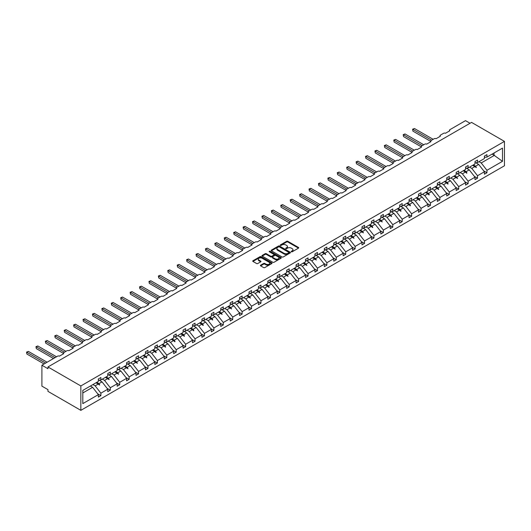 <?xml version="1.0" encoding="UTF-8"?>
<svg xmlns="http://www.w3.org/2000/svg" width="531" height="531" viewBox="0 0 531 531"><rect width="100%" height="100%" fill="white"/><g stroke="black" fill="none" stroke-linecap="round" stroke-linejoin="round"><path stroke-width="0.8" d="M291.366 251.78A0.584 0.339 0 0 0 292.196 251.78L298.488 248.143A0.836 0.485 0 0 0 298.734 247.804A0.836 0.485 0 0 0 298.488 247.459L287.829 241.306A0.836 0.485 0 0 0 286.64 241.306L280.348 244.937A0.584 0.339 0 0 0 281.178 245.415L281.988 244.944A2.682 1.547 0 0 1 285.784 244.944L286.674 245.461A2.682 1.547 0 0 1 287.457 246.557A2.682 1.547 0 0 1 286.674 247.652L285.857 248.116A0.584 0.339 0 0 0 286.687 248.601L287.503 248.13A2.682 1.547 0 0 1 291.293 248.13L292.183 248.641A2.682 1.547 0 0 1 292.966 249.736A2.682 1.547 0 0 1 292.183 250.831L291.366 251.302A0.584 0.339 0 0 0 291.366 251.78L291.366 251.302M260.628 265.181A0.836 0.485 0 0 0 260.389 265.52A0.836 0.485 0 0 0 260.628 265.865L263.622 267.591A0.836 0.485 0 0 0 264.81 267.591L271.799 263.555A0.836 0.485 0 0 0 272.045 263.21A0.836 0.485 0 0 0 271.799 262.872L261.133 256.712A0.836 0.485 0 0 0 259.951 256.712L252.962 260.748A0.836 0.485 0 0 0 252.716 261.093A0.836 0.485 0 0 0 252.962 261.431L256.573 263.522A0.836 0.485 0 0 0 257.761 263.522L260.748 261.796A0.836 0.485 0 0 0 260.993 261.451A0.836 0.485 0 0 0 260.748 261.113L258.955 260.077A2.243 1.294 0 0 1 258.298 259.161A2.243 1.294 0 0 1 259.686 257.966A2.243 1.294 0 0 1 262.128 258.245L269.151 262.301A2.243 1.294 0 0 1 269.808 263.21A2.243 1.294 0 0 1 268.42 264.411A2.243 1.294 0 0 1 265.978 264.126L264.81 263.456A0.836 0.485 0 0 0 263.622 263.456L260.628 265.181L260.628 265.865M504.45 141.385L80.845 385.951L80.845 410.35L504.45 165.778L504.45 141.385L471.555 122.395L47.949 366.961L47.949 368.706L41.909 365.222L57.607 356.155A1.281 0.737 180 0 1 59.419 356.155L63.76 353.646A1.281 0.737 0 0 1 63.388 353.128A1.281 0.737 0 0 1 63.76 352.604L67.019 350.719A1.281 0.737 180 0 1 68.831 350.719L73.178 348.21A1.281 0.737 0 0 1 72.8 347.692A1.281 0.737 0 0 1 73.178 347.168L76.437 345.283A1.281 0.737 180 0 1 78.249 345.283L82.597 342.774A1.281 0.737 0 0 1 82.219 342.256A1.281 0.737 0 0 1 82.597 341.732L85.856 339.847A1.281 0.737 180 0 1 87.661 339.847L92.009 337.338A1.281 0.737 0 0 1 91.637 336.82A1.281 0.737 0 0 1 92.009 336.296L95.268 334.411A1.281 0.737 180 0 1 97.08 334.411L101.428 331.902A1.281 0.737 0 0 1 101.049 331.384A1.281 0.737 0 0 1 101.428 330.859L104.687 328.974A1.281 0.737 180 0 1 106.499 328.974L110.84 326.465A1.281 0.737 0 0 1 110.468 325.948A1.281 0.737 0 0 1 110.84 325.423L114.099 323.538A1.281 0.737 180 0 1 115.911 323.538L120.258 321.029A1.281 0.737 0 0 1 119.887 320.505A1.281 0.737 0 0 1 120.258 319.987L123.517 318.102A1.281 0.737 180 0 1 125.329 318.102L129.677 315.593A1.281 0.737 0 0 1 129.298 315.069A1.281 0.737 0 0 1 129.677 314.551L132.936 312.666A1.281 0.737 180 0 1 134.748 312.666L139.089 310.157A1.281 0.737 0 0 1 138.717 309.633A1.281 0.737 0 0 1 139.089 309.115L142.348 307.23A1.281 0.737 180 0 1 144.16 307.23L148.507 304.721A1.281 0.737 0 0 1 148.129 304.197A1.281 0.737 0 0 1 148.507 303.679L151.766 301.794A1.281 0.737 180 0 1 153.578 301.794L157.926 299.285A1.281 0.737 0 0 1 157.548 298.761A1.281 0.737 0 0 1 157.926 298.243L161.185 296.358A1.281 0.737 180 0 1 162.99 296.358L167.338 293.849A1.281 0.737 0 0 1 166.966 293.324A1.281 0.737 0 0 1 167.338 292.807L170.597 290.922A1.281 0.737 180 0 1 172.409 290.922L176.757 288.413A1.281 0.737 0 0 1 176.378 287.888A1.281 0.737 0 0 1 176.757 287.371L180.016 285.486A1.281 0.737 180 0 1 181.828 285.486L186.169 282.977A1.281 0.737 0 0 1 185.797 282.452A1.281 0.737 0 0 1 186.169 281.928L189.434 280.049A1.281 0.737 180 0 1 191.24 280.049L195.587 277.54A1.281 0.737 0 0 1 195.216 277.016A1.281 0.737 0 0 1 195.587 276.492L198.846 274.613A1.281 0.737 180 0 1 200.658 274.613L205.006 272.104A1.281 0.737 0 0 1 204.627 271.58A1.281 0.737 0 0 1 205.006 271.056L208.265 269.177A1.281 0.737 180 0 1 210.077 269.177L214.418 266.668A1.281 0.737 0 0 1 214.046 266.144A1.281 0.737 0 0 1 214.418 265.619L217.677 263.741A1.281 0.737 180 0 1 219.489 263.741L223.836 261.232A1.281 0.737 0 0 1 223.458 260.708A1.281 0.737 0 0 1 223.836 260.183L227.095 258.305A1.281 0.737 180 0 1 228.907 258.305L233.255 255.796A1.281 0.737 0 0 1 232.877 255.272A1.281 0.737 0 0 1 233.255 254.747L236.514 252.869A1.281 0.737 180 0 1 238.319 252.869L242.667 250.36A1.281 0.737 0 0 1 242.295 249.835A1.281 0.737 0 0 1 242.667 249.311L245.926 247.433A1.281 0.737 180 0 1 247.738 247.433L252.086 244.924A1.281 0.737 0 0 1 251.707 244.399A1.281 0.737 0 0 1 252.086 243.875L255.345 241.997A1.281 0.737 180 0 1 257.157 241.997L261.504 239.488A1.281 0.737 0 0 1 261.126 238.963A1.281 0.737 0 0 1 261.504 238.439L264.763 236.56A1.281 0.737 180 0 1 266.569 236.56L270.916 234.052A1.281 0.737 0 0 1 270.544 233.527A1.281 0.737 0 0 1 270.916 233.003L274.175 231.124A1.281 0.737 180 0 1 275.987 231.124L280.335 228.615A1.281 0.737 0 0 1 279.956 228.091A1.281 0.737 0 0 1 280.335 227.567L283.594 225.688A1.281 0.737 180 0 1 285.406 225.688L289.747 223.179A1.281 0.737 0 0 1 289.375 222.655A1.281 0.737 0 0 1 289.747 222.131L293.006 220.252A1.281 0.737 180 0 1 294.818 220.252L299.165 217.743A1.281 0.737 0 0 1 298.794 217.219A1.281 0.737 0 0 1 299.165 216.694L302.424 214.809A1.281 0.737 180 0 1 304.236 214.809L308.584 212.3A1.281 0.737 0 0 1 308.206 211.783A1.281 0.737 0 0 1 308.584 211.258L311.843 209.373A1.281 0.737 180 0 1 313.655 209.373L317.996 206.864A1.281 0.737 0 0 1 317.624 206.347A1.281 0.737 0 0 1 317.996 205.822L321.255 203.937A1.281 0.737 180 0 1 323.067 203.937L327.415 201.428A1.281 0.737 0 0 1 327.036 200.91A1.281 0.737 0 0 1 327.415 200.386L330.674 198.501A1.281 0.737 180 0 1 332.486 198.501L336.833 195.992A1.281 0.737 0 0 1 336.455 195.474A1.281 0.737 0 0 1 336.833 194.95L340.092 193.065A1.281 0.737 180 0 1 341.898 193.065L346.245 190.556A1.281 0.737 0 0 1 345.873 190.038A1.281 0.737 0 0 1 346.245 189.514L349.504 187.629A1.281 0.737 180 0 1 351.316 187.629L355.664 185.12A1.281 0.737 0 0 1 355.285 184.602A1.281 0.737 0 0 1 355.664 184.078L358.923 182.193A1.281 0.737 180 0 1 360.735 182.193L365.076 179.684A1.281 0.737 0 0 1 364.704 179.159A1.281 0.737 0 0 1 365.076 178.642L368.341 176.757A1.281 0.737 180 0 1 370.147 176.757L374.494 174.248A1.281 0.737 0 0 1 374.123 173.723A1.281 0.737 0 0 1 374.494 173.206L377.753 171.321A1.281 0.737 180 0 1 379.565 171.321L383.913 168.812A1.281 0.737 0 0 1 383.535 168.287A1.281 0.737 0 0 1 383.913 167.769L387.172 165.884A1.281 0.737 180 0 1 388.984 165.884L393.325 163.375A1.281 0.737 0 0 1 392.953 162.851A1.281 0.737 0 0 1 393.325 162.333L396.584 160.448A1.281 0.737 180 0 1 398.396 160.448L402.744 157.939A1.281 0.737 0 0 1 402.365 157.415A1.281 0.737 0 0 1 402.744 156.897L406.003 155.012A1.281 0.737 180 0 1 407.815 155.012L412.162 152.503A1.281 0.737 0 0 1 411.784 151.979A1.281 0.737 0 0 1 412.162 151.461L415.421 149.576A1.281 0.737 180 0 1 417.227 149.576L421.574 147.067A1.281 0.737 0 0 1 421.202 146.543A1.281 0.737 0 0 1 421.574 146.018L424.833 144.14A1.281 0.737 180 0 1 426.645 144.14L430.993 141.631A1.281 0.737 0 0 1 430.614 141.107A1.281 0.737 0 0 1 430.993 140.582L434.252 138.704A1.281 0.737 180 0 1 436.064 138.704L440.405 136.195A1.281 0.737 0 0 1 440.033 135.671A1.281 0.737 0 0 1 440.405 135.146L443.67 133.268A1.281 0.737 180 0 1 445.476 133.268L449.823 130.759A1.281 0.737 0 0 1 449.452 130.234A1.281 0.737 0 0 1 449.823 129.71L465.521 120.65L470.048 123.265M80.845 385.951L47.949 366.961M282.047 256.951A0.836 0.485 0 0 0 283.235 256.951L290.225 252.915A0.836 0.485 0 0 0 290.47 252.577A0.836 0.485 0 0 0 290.225 252.232L279.558 246.079A0.836 0.485 0 0 0 278.377 246.079L271.387 250.114A0.836 0.485 0 0 0 271.142 250.453A0.836 0.485 0 0 0 271.387 250.798L282.047 256.951M269.575 251.906A0.584 0.339 0 0 1 270.173 251.986L280.999 258.245L274.023 262.274A0.836 0.485 0 0 1 272.834 262.274L262.175 256.115L265.161 254.402L265.161 253.705L262.175 255.431A0.836 0.485 0 0 0 261.929 255.776A0.836 0.485 0 0 0 262.175 256.115L262.175 255.431M265.161 254.402A0.836 0.485 0 0 1 266.35 254.402L266.35 253.705A0.836 0.485 0 0 0 265.161 253.705M266.35 253.705L270.671 256.201A0.836 0.485 0 0 0 271.859 256.201L273.843 255.053A0.836 0.485 0 0 0 274.089 254.714A0.836 0.485 0 0 0 273.843 254.369L269.343 251.774A0.584 0.339 0 0 1 270.173 251.289L281.012 257.555A0.836 0.485 0 0 1 281.257 257.893A0.836 0.485 0 0 1 281.012 258.239L281.012 257.555M82.809 392.973L92.613 387.311L98.348 394.646L82.809 403.62L82.809 390.411L98.348 381.444L98.348 378.981L100.883 377.521L100.883 379.977L98.348 380.296M97.677 393.79L100.883 395.641L100.883 393.186L107.766 389.21L102.032 381.875L99.118 380.196M92.932 384.57L95.149 385.851L100.883 393.186M100.883 379.977L107.766 376.008L107.766 373.545L110.302 372.085L110.302 374.541L107.766 374.859M107.096 388.353L110.302 390.205L110.302 387.749L117.178 383.774L111.444 376.439L108.536 374.76M102.344 379.134L104.567 380.415L110.302 387.749M110.302 374.541L117.178 370.565L117.178 368.109L119.714 366.649L119.714 369.105L117.178 369.423M116.508 382.917L119.714 384.769L119.714 382.313L126.597 378.337L120.862 371.003L117.955 369.324M111.762 373.698L113.979 374.979L119.714 382.313M119.714 369.105L126.597 365.129L126.597 362.673L129.133 361.213L129.133 363.669L126.597 363.987M125.927 377.481L129.133 379.333L129.133 376.877L136.016 372.901L130.281 365.567L127.367 363.888M121.181 368.262L123.398 369.543L129.133 376.877M129.133 363.669L136.016 359.693L136.016 357.237L138.545 355.777L138.545 358.233L136.016 358.544M135.345 372.045L138.545 373.897L138.545 371.441L145.428 367.465L139.693 360.131L136.786 358.452M130.593 362.826L132.816 364.107L138.545 371.441M138.545 358.233L145.428 354.257L145.428 351.801L147.963 350.341L147.963 352.796L145.428 353.108M144.757 366.609L147.963 368.461L147.963 366.005L154.846 362.029L149.111 354.695L146.204 353.015M140.011 357.39L142.228 358.671L147.963 366.005M147.963 352.796L154.846 348.821L154.846 346.365L157.382 344.904L157.382 347.36L154.846 347.672M154.176 361.173L157.382 363.025L157.382 360.569L164.258 356.593L158.53 349.259L155.616 347.579M149.43 351.953L151.647 353.234L157.382 360.569M157.382 347.36L164.258 343.384L164.258 340.929L166.794 339.468L166.794 341.924L164.258 342.236M163.588 355.737L166.794 357.589L166.794 355.133L173.677 351.157L167.942 343.822L165.035 342.143M158.842 346.517L161.059 347.792L166.794 355.133M166.794 341.924L173.677 337.948L173.677 335.492L176.212 334.032L176.212 336.488L173.677 336.8M173.006 350.301L176.212 352.153L176.212 349.697L183.095 345.721L177.361 338.386L174.447 336.707M168.261 341.075L170.478 342.356L176.212 349.697M176.212 336.488L183.095 332.512L183.095 330.056L185.631 328.596L185.631 331.052L183.095 331.364M182.425 344.865L185.631 346.716L185.631 344.261L192.507 340.285L186.773 332.95L183.865 331.271M177.673 335.638L179.896 336.919L185.631 344.261M185.631 331.052L192.507 327.076L192.507 324.62L195.043 323.16L195.043 325.616L192.507 325.928M191.837 339.428L195.043 341.28L195.043 338.824L201.926 334.849L196.191 327.514L193.284 325.835M187.091 330.202L189.308 331.483L195.043 338.824M195.043 325.616L201.926 321.64L201.926 319.184L204.462 317.717L204.462 320.18L201.926 320.492M201.256 333.992L204.462 335.844L204.462 333.382L211.345 329.412L205.61 322.078L202.696 320.399M196.51 324.766L198.727 326.047L204.462 333.382M204.462 320.18L211.345 316.204L211.345 313.748L213.88 312.281L213.88 314.744L211.345 315.056M210.674 328.556L213.88 330.408L213.88 327.946L220.757 323.976L215.022 316.642L212.115 314.963M205.922 319.33L208.145 320.611L213.88 327.946M213.88 314.744L220.757 310.768L220.757 308.312L223.292 306.845L223.292 309.308L220.757 309.619M220.086 323.12L223.292 324.972L223.292 322.509L230.175 318.54L224.44 311.206L221.533 309.527M215.34 313.894L217.557 315.175L223.292 322.509M223.292 309.308L230.175 305.332L230.175 302.876L232.711 301.409L232.711 303.871L230.175 304.183M229.505 317.684L232.711 319.536L232.711 317.073L239.587 313.104L233.859 305.77L230.945 304.09M224.759 308.458L226.976 309.739L232.711 317.073M232.711 303.871L239.587 299.896L239.587 297.44L242.123 295.973L242.123 298.429L239.587 298.747M238.917 312.248L242.123 314.093L242.123 311.637L249.006 307.668L243.271 300.334L240.364 298.654M234.171 303.022L236.388 304.303L242.123 311.637M242.123 298.429L249.006 294.459L249.006 292.004L251.541 290.537L251.541 292.993L249.006 293.311M248.335 306.812L251.541 308.657L251.541 306.201L258.424 302.232L252.69 294.897L249.776 293.218M243.59 297.586L245.807 298.867L251.541 306.201M251.541 292.993L258.424 289.023L258.424 286.567L260.96 285.101L260.96 287.556L258.424 287.875M257.754 301.376L260.96 303.221L260.96 300.765L267.836 296.796L262.102 289.461L259.194 287.775M253.008 292.15L255.225 293.431L260.96 300.765M260.96 287.556L267.836 283.587L267.836 281.131L270.372 279.664L270.372 282.12L267.836 282.439M267.166 295.94L270.372 297.785L270.372 295.329L277.255 291.36L271.52 284.025L268.613 282.339M262.42 286.713L264.637 287.994L270.372 295.329M270.372 282.12L277.255 278.151L277.255 275.695L279.791 274.228L279.791 276.684L277.255 277.003M276.585 290.503L279.791 292.349L279.791 289.893L286.674 285.924L280.939 278.583L278.025 276.903M271.839 281.277L274.056 282.558L279.791 289.893M279.791 276.684L286.674 272.715L286.674 270.259L289.209 268.792L289.209 271.248L286.674 271.567M286.003 285.061L289.209 286.913L289.209 284.457L296.086 280.487L290.351 273.146L287.444 271.467M281.251 275.841L283.474 277.122L289.209 284.457M289.209 271.248L296.086 267.279L296.086 264.823L298.621 263.356L298.621 265.812L296.086 266.131M295.415 279.625L298.621 281.476L298.621 279.021L305.504 275.051L299.769 267.71L296.862 266.031M290.669 270.405L292.886 271.686L298.621 279.021M298.621 265.812L305.504 261.843L305.504 259.387L308.04 257.92L308.04 260.376L305.504 260.694M304.834 274.188L308.04 276.04L308.04 273.584L314.923 269.615L309.188 262.274L306.274 260.595M300.088 264.969L302.305 266.25L308.04 273.584M308.04 260.376L314.923 256.407L314.923 253.951L317.452 252.484L317.452 254.94L314.923 255.258M314.252 268.752L317.452 270.604L317.452 268.148L324.335 264.179L318.6 256.838L315.693 255.159M309.5 259.533L311.724 260.814L317.452 268.148M317.452 254.94L324.335 250.971L324.335 248.508L326.87 247.048L326.87 249.504L324.335 249.822M323.664 263.316L326.87 265.168L326.87 262.712L333.753 258.736L328.019 251.402L325.111 249.723M318.919 254.097L321.136 255.378L326.87 262.712M326.87 249.504L333.753 245.534L333.753 243.072L336.289 241.612L336.289 244.068L333.753 244.386M333.083 257.88L336.289 259.732L336.289 257.276L343.165 253.3L337.431 245.966L334.523 244.287M328.337 248.661L330.554 249.942L336.289 257.276M336.289 244.068L343.165 240.098L343.165 237.636L345.701 236.176L345.701 238.631L343.165 238.95M342.495 252.444L345.701 254.296L345.701 251.84L352.584 247.864L346.849 240.53L343.942 238.85M337.749 243.225L339.966 244.506L345.701 251.84M345.701 238.631L352.584 234.662L352.584 232.2L355.12 230.739L355.12 233.195L352.584 233.514M351.914 247.008L355.12 248.86L355.12 246.404L362.003 242.428L356.268 235.094L353.354 233.414M347.168 237.788L349.385 239.069L355.12 246.404M355.12 233.195L362.003 229.219L362.003 226.764L364.538 225.303L364.538 227.759L362.003 228.078M361.332 241.572L364.538 243.424L364.538 240.968L371.415 236.992L365.68 229.657L362.773 227.978M356.58 232.352L358.803 233.633L364.538 240.968M364.538 227.759L371.415 223.783L371.415 221.327L373.95 219.867L373.95 222.323L371.415 222.642M370.744 236.136L373.95 237.988L373.95 235.532L380.833 231.556L375.098 224.221L372.191 222.542M365.998 226.916L368.215 228.197L373.95 235.532M373.95 222.323L380.833 218.347L380.833 215.891L383.369 214.431L383.369 216.887L380.833 217.199M380.163 230.7L383.369 232.551L383.369 230.096L390.252 226.12L384.517 218.785L381.603 217.106M375.417 221.48L377.634 222.761L383.369 230.096M383.369 216.887L390.252 212.911L390.252 210.455L392.781 208.995L392.781 211.451L390.252 211.763M389.581 225.263L392.781 227.115L392.781 224.659L399.664 220.684L393.929 213.349L391.022 211.67M384.829 216.044L387.053 217.325L392.781 224.659M392.781 211.451L399.664 207.475L399.664 205.019L402.199 203.559L402.199 206.015L399.664 206.327M398.993 219.827L402.199 221.679L402.199 219.223L409.082 215.247L403.348 207.913L400.44 206.234M394.248 210.608L396.465 211.882L402.199 219.223M402.199 206.015L409.082 202.039L409.082 199.583L411.618 198.123L411.618 200.579L409.082 200.891M408.412 214.391L411.618 216.243L411.618 213.787L418.494 209.811L412.766 202.477L409.852 200.798M403.666 205.165L405.883 206.446L411.618 213.787M411.618 200.579L418.494 196.603L418.494 194.147L421.03 192.687L421.03 195.142L418.494 195.454M417.824 208.955L421.03 210.807L421.03 208.351L427.913 204.375L422.178 197.041L419.271 195.362M413.078 199.729L415.295 201.01L421.03 208.351M421.03 195.142L427.913 191.167L427.913 188.711L430.449 187.251L430.449 189.706L427.913 190.018M427.243 203.519L430.449 205.371L430.449 202.915L437.332 198.939L431.597 191.605L428.683 189.925M422.497 194.293L424.714 195.574L430.449 202.915M430.449 189.706L437.332 185.731L437.332 183.275L439.867 181.814L439.867 184.27L437.332 184.582M436.661 198.083L439.867 199.935L439.867 197.479L446.744 193.503L441.009 186.169L438.102 184.489M431.915 188.857L434.132 190.138L439.867 197.479M439.867 184.27L446.744 180.294L446.744 177.839L449.279 176.372L449.279 178.834L446.744 179.146M446.073 192.647L449.279 194.499L449.279 192.036L456.162 188.067L450.427 180.732L447.52 179.053M441.327 183.421L443.544 184.702L449.279 192.036M449.279 178.834L456.162 174.858L456.162 172.402L458.698 170.936L458.698 173.398L456.162 173.71M455.492 187.211L458.698 189.063L458.698 186.6L465.581 182.631L459.846 175.296L456.932 173.617M450.746 177.985L452.963 179.266L458.698 186.6M458.698 173.398L465.581 169.422L465.581 166.966L468.116 165.499L468.116 167.962L465.581 168.274M464.91 181.775L468.116 183.626L468.116 181.164L474.993 177.195L469.258 169.86L466.351 168.181M460.158 172.548L462.382 173.829L468.116 181.164M468.116 167.962L474.993 163.986L474.993 161.53L477.528 160.063L477.528 162.519L474.993 162.838M474.322 176.338L477.528 178.19L477.528 175.728L484.411 171.759L484.411 174.214L486.947 172.748L486.947 170.292L502.485 161.324L494.009 155.225L494.009 153.008M469.577 167.112L471.793 168.393L477.528 175.728M477.528 162.519L484.411 158.55L484.411 156.094L486.947 154.627L486.947 157.083L484.411 157.402M483.741 170.902L486.947 172.748M478.995 161.676L481.212 162.957L486.947 170.292M41.909 365.222L41.909 386.13L47.949 389.615L47.949 391.354L80.845 410.35M92.613 387.311L90.396 386.03M100.883 395.641L98.348 397.108L98.348 394.646M110.302 390.205L107.766 391.672L107.766 389.21M119.714 384.769L117.178 386.236L117.178 383.774M129.133 379.333L126.597 380.793L126.597 378.337M138.545 373.897L136.016 375.357L136.016 372.901M147.963 368.461L145.428 369.921L145.428 367.465M157.382 363.025L154.846 364.485L154.846 362.029M166.794 357.589L164.258 359.049L164.258 356.593M176.212 352.153L173.677 353.613L173.677 351.157M185.631 346.716L183.095 348.177L183.095 345.721M195.043 341.28L192.507 342.741L192.507 340.285M204.462 335.844L201.926 337.304L201.926 334.849M213.88 330.408L211.345 331.868L211.345 329.412M223.292 324.972L220.757 326.432L220.757 323.976M232.711 319.536L230.175 320.996L230.175 318.54M242.123 314.093L239.587 315.56L239.587 313.104M251.541 308.657L249.006 310.124L249.006 307.668M260.96 303.221L258.424 304.688L258.424 302.232M270.372 297.785L267.836 299.252L267.836 296.796M279.791 292.349L277.255 293.816L277.255 291.36M289.209 286.913L286.674 288.379L286.674 285.924M298.621 281.476L296.086 282.943L296.086 280.487M308.04 276.04L305.504 277.507L305.504 275.051M317.452 270.604L314.923 272.071L314.923 269.615M326.87 265.168L324.335 266.635L324.335 264.179M336.289 259.732L333.753 261.199L333.753 258.736M345.701 254.296L343.165 255.763L343.165 253.3M355.12 248.86L352.584 250.327L352.584 247.864M364.538 243.424L362.003 244.884L362.003 242.428M373.95 237.988L371.415 239.448L371.415 236.992M383.369 232.551L380.833 234.012L380.833 231.556M392.781 227.115L390.252 228.576L390.252 226.12M402.199 221.679L399.664 223.139L399.664 220.684M411.618 216.243L409.082 217.703L409.082 215.247M421.03 210.807L418.494 212.267L418.494 209.811M430.449 205.371L427.913 206.831L427.913 204.375M439.867 199.935L437.332 201.395L437.332 198.939M449.279 194.499L446.744 195.959L446.744 193.503M458.698 189.063L456.162 190.523L456.162 188.067M468.116 183.626L465.581 185.087L465.581 182.631M477.528 178.19L474.993 179.651L474.993 177.195M486.947 157.083L502.485 148.116L502.485 161.324M96.742 382.366L98.958 383.647L102.032 381.875M95.149 385.851L98.222 384.079L99.735 385.048L98.958 383.647M95.998 382.798L98.222 384.079M106.16 376.93L108.377 378.211L111.444 376.439M104.567 380.415L107.634 378.643L109.147 379.612L108.377 378.211M105.417 377.362L107.634 378.643M115.572 371.494L117.789 372.775L120.862 371.003M113.979 374.979L117.052 373.207L118.566 374.176L117.789 372.775M114.835 371.926L117.052 373.207M124.991 366.058L127.208 367.339L130.281 365.567M123.398 369.543L126.464 367.771L127.984 368.74L127.208 367.339M124.247 366.49L126.464 367.771M134.409 360.622L136.626 361.903L139.693 360.131M132.816 364.107L135.883 362.334L137.396 363.304L136.626 361.903M133.666 361.053L135.883 362.334M143.821 355.186L146.038 356.467L149.111 354.695M142.228 358.671L145.302 356.898L146.815 357.867L146.038 356.467M143.078 355.617L145.302 356.898M153.24 349.75L155.457 351.031L158.53 349.259M151.647 353.234L154.713 351.456L155.928 352.604L156.227 352.425L155.457 351.031M152.497 350.181L154.713 351.456M162.652 344.314L164.875 345.595L167.942 343.822M161.059 347.792L164.132 346.02L165.347 347.168L165.645 346.989L164.875 345.595M161.915 344.738L164.132 346.02M172.071 338.878L174.287 340.159L177.361 338.386M170.478 342.356L173.551 340.583L174.759 341.732L175.064 341.552L174.287 340.159M171.327 339.302L173.551 340.583M181.489 333.441L183.706 334.722L186.773 332.95M179.896 336.919L182.963 335.147L184.177 336.296L184.476 336.116L183.706 334.722M180.746 333.866L182.963 335.147M190.901 328.005L193.125 329.286L196.191 327.514M189.308 331.483L192.381 329.711L193.596 330.859L193.895 330.68L193.125 329.286M190.164 328.43L192.381 329.711M200.32 322.569L202.537 323.85L205.61 322.078M198.727 326.047L201.793 324.275L203.008 325.423L203.313 325.244L202.537 323.85M199.576 322.994L201.793 324.275M209.738 317.133L211.955 318.414L215.022 316.642M208.145 320.611L211.212 318.839L212.427 319.987L212.725 319.808L211.955 318.414M208.995 317.558L211.212 318.839M219.15 311.697L221.367 312.978L224.44 311.206M217.557 315.175L220.63 313.403L222.144 314.372L221.367 312.978M218.414 312.122L220.63 313.403M228.569 306.261L230.786 307.542L233.859 305.77M226.976 309.739L230.042 307.967L231.562 308.936L230.786 307.542M227.826 306.686L230.042 307.967M237.981 300.825L240.204 302.106L243.271 300.334M236.388 304.303L239.461 302.531L240.676 303.672L240.974 303.5L240.204 302.106M237.244 301.25L239.461 302.531M247.4 295.389L249.616 296.67L252.69 294.897M245.807 298.867L248.88 297.094L250.393 298.064L249.616 296.67M246.656 295.813L248.88 297.094M256.818 289.953L259.035 291.234L262.102 289.461M255.225 293.431L258.292 291.658L259.506 292.8L259.805 292.627L259.035 291.234M256.075 290.377L258.292 291.658M266.23 284.516L268.454 285.797L271.52 284.025M264.637 287.994L267.71 286.222L268.925 287.364L269.224 287.191L268.454 285.797M265.493 284.941L267.71 286.222M275.649 279.08L277.866 280.361L280.939 278.583M274.056 282.558L277.129 280.786L278.642 281.755L277.866 280.361M274.905 279.505L277.129 280.786M285.067 273.644L287.284 274.919L290.351 273.146M283.474 277.122L286.541 275.35L288.054 276.319L287.284 274.919M284.324 274.069L286.541 275.35M294.479 268.201L296.696 269.482L299.769 267.71M292.886 271.686L295.959 269.914L297.473 270.883L296.696 269.482M293.743 268.633L295.959 269.914M303.898 262.765L306.115 264.046L309.188 262.274M302.305 266.25L305.371 264.478L306.891 265.447L306.115 264.046M303.155 263.197L305.371 264.478M313.317 257.329L315.533 258.61L318.6 256.838M311.724 260.814L314.79 259.042L316.303 260.011L315.533 258.61M312.573 257.761L314.79 259.042M322.729 251.893L324.945 253.174L328.019 251.402M321.136 255.378L324.209 253.606L325.722 254.575L324.945 253.174M321.985 252.325L324.209 253.606M332.147 246.457L334.364 247.738L337.431 245.966M330.554 249.942L333.621 248.169L335.134 249.139L334.364 247.738M331.404 246.888L333.621 248.169M341.559 241.021L343.783 242.302L346.849 240.53M339.966 244.506L343.039 242.733L344.254 243.875L344.553 243.702L343.783 242.302M340.822 241.452L343.039 242.733M350.978 235.585L353.195 236.866L356.268 235.094M349.385 239.069L352.458 237.297L353.971 238.266L353.195 236.866M350.234 236.016L352.458 237.297M360.396 230.149L362.613 231.43L365.68 229.657M358.803 233.633L361.87 231.861L363.383 232.83L362.613 231.43M359.653 230.58L361.87 231.861M369.808 224.713L372.032 225.994L375.098 224.221M368.215 228.197L371.288 226.425L372.503 227.567L372.802 227.394L372.032 225.994M369.072 225.144L371.288 226.425M379.227 219.276L381.444 220.557L384.517 218.785M377.634 222.761L380.7 220.989L382.22 221.958L381.444 220.557M378.484 219.708L380.7 220.989M388.646 213.84L390.862 215.121L393.929 213.349M387.053 217.325L390.119 215.553L391.632 216.522L390.862 215.121M387.902 214.272L390.119 215.553M398.058 208.404L400.274 209.685L403.348 207.913M396.465 211.882L399.538 210.11L400.746 211.258L401.051 211.079L400.274 209.685M397.321 208.836L399.538 210.11M407.476 202.968L409.693 204.249L412.766 202.477M405.883 206.446L408.95 204.674L410.164 205.822L410.47 205.643L409.693 204.249M406.733 203.393L408.95 204.674M416.888 197.532L419.112 198.813L422.178 197.041M415.295 201.01L418.368 199.238L419.583 200.386L419.882 200.207L419.112 198.813M416.151 197.957L418.368 199.238M426.307 192.096L428.524 193.377L431.597 191.605M424.714 195.574L427.787 193.802L428.995 194.95L429.3 194.771L428.524 193.377M425.563 192.521L427.787 193.802M435.725 186.66L437.942 187.941L441.009 186.169M434.132 190.138L437.199 188.366L438.414 189.514L438.712 189.335L437.942 187.941M434.982 187.085L437.199 188.366M445.137 181.224L447.361 182.505L450.427 180.732M443.544 184.702L446.617 182.929L447.832 184.078L448.131 183.899L447.361 182.505M444.401 181.648L446.617 182.929M454.556 175.788L456.773 177.069L459.846 175.296M452.963 179.266L456.036 177.493L457.549 178.462L456.773 177.069M453.813 176.212L456.036 177.493M463.975 170.351L466.191 171.632L469.258 169.86M462.382 173.829L465.448 172.057L466.663 173.199L466.961 173.026L466.191 171.632M463.231 170.776L465.448 172.057M473.387 164.915L475.603 166.196L478.677 164.424L475.769 162.745M471.793 168.393L474.867 166.621L476.38 167.59L475.603 166.196M472.65 165.34L474.867 166.621M478.677 164.424L484.411 171.759M481.212 162.957L494.434 155.324M492.091 154.116L494.009 155.225M475.126 166.867L476.38 167.59M465.707 172.303L466.961 173.026M456.295 177.739L457.549 178.462M446.876 183.175L448.131 183.899M437.458 188.611L438.712 189.335M428.046 194.047L429.3 194.771M418.627 199.483L419.882 200.207M409.209 204.92L410.47 205.643M399.797 210.356L401.051 211.079M390.378 215.792L391.632 216.522M380.966 221.228L382.22 221.958M371.547 226.664L372.802 227.394M362.129 232.1L363.383 232.83M352.717 237.543L353.971 238.266M343.298 242.979L344.553 243.702M333.88 248.415L335.134 249.139M324.468 253.851L325.722 254.575M315.049 259.287L316.303 260.011M305.63 264.723L306.891 265.447M296.218 270.16L297.473 270.883M286.8 275.596L288.054 276.319M277.388 281.032L278.642 281.755M267.969 286.468L269.224 287.191M258.551 291.904L259.805 292.627M249.139 297.34L250.393 298.064M239.72 302.776L240.974 303.5M230.301 308.212L231.562 308.936M220.889 313.648L222.144 314.372M211.471 319.085L212.725 319.808M202.059 324.521L203.313 325.244M192.64 329.957L193.895 330.68M183.222 335.393L184.476 336.116M173.81 340.829L175.064 341.552M164.391 346.265L165.645 346.989M154.972 351.701L156.227 352.425M145.56 357.137L146.815 357.867M136.142 362.573L137.396 363.304M126.73 368.01L127.984 368.74M117.311 373.446L118.566 374.176M107.893 378.888L109.147 379.612M98.481 384.325L99.735 385.048M291.599 251.86L292.183 251.528A2.682 1.547 0 0 0 292.966 250.433L292.966 249.736M287.457 246.557L287.457 247.254A2.682 1.547 0 0 1 286.674 248.349L286.09 248.681M298.488 247.459L298.488 248.143L287.829 242.003A0.836 0.485 0 0 0 286.64 242.003L280.58 245.501M290.225 252.232L290.225 252.915L279.558 246.776A0.836 0.485 0 0 0 278.377 246.776L271.394 250.805M288.745 252.816A0.584 0.339 0 0 0 288.745 252.338L279.386 246.928A0.584 0.339 0 0 0 278.556 246.928L277.693 247.426A2.682 1.547 0 0 0 276.91 248.521A2.682 1.547 0 0 0 277.693 249.616L284.092 253.314A2.682 1.547 0 0 0 287.888 253.314L288.745 252.816L288.745 253.513A0.584 0.339 0 0 0 288.917 253.274L288.917 252.577M276.91 248.521L276.91 249.218A2.682 1.547 0 0 0 277.693 250.313L277.693 249.616M288.745 253.513L287.888 254.01A2.682 1.547 0 0 1 284.092 254.01L277.693 250.313M266.35 254.402L270.671 256.898A0.836 0.485 0 0 0 271.859 256.898L273.843 255.75A0.836 0.485 0 0 0 274.089 255.411L274.089 254.714M275.164 258.789A2.243 1.294 0 0 0 277.607 259.075A2.243 1.294 0 0 0 278.987 257.88A2.243 1.294 0 0 0 278.33 256.964L275.861 255.53A0.836 0.485 0 0 0 274.673 255.53L272.688 256.679A0.836 0.485 0 0 0 272.443 257.024A0.836 0.485 0 0 0 272.688 257.362L275.164 258.789L275.164 259.486A2.243 1.294 0 0 0 277.607 259.772A2.243 1.294 0 0 0 278.987 258.577L278.987 257.88M272.443 257.024L272.443 257.721A0.836 0.485 0 0 0 272.688 258.059L272.688 257.362M275.164 259.486L272.688 258.059M269.808 263.21L269.808 263.907A2.243 1.294 0 0 1 268.42 265.108A2.243 1.294 0 0 1 265.978 264.823L264.81 264.153A0.836 0.485 0 0 0 263.622 264.153L260.641 265.872M258.298 259.161L258.298 259.858A2.243 1.294 0 0 0 258.955 260.774L258.955 260.077M260.741 261.803L258.955 260.774M271.786 263.562L261.133 257.409A0.836 0.485 0 0 0 259.951 257.409L252.968 261.438M412.614 129.206L412.945 131.144L412.614 129.206L414.452 128.529L412.945 129.398L431.657 140.204M412.945 131.144L430.614 141.346M414.452 128.529L433.163 139.328M403.195 134.642L403.527 136.58L403.195 134.642L405.04 133.965L403.527 134.834L422.238 145.64M403.527 136.58L421.202 146.782M405.04 133.965L423.751 144.771M393.783 140.078L394.115 142.016L393.783 140.078L395.622 139.401L394.115 140.27L412.826 151.076M394.115 142.016L411.784 152.218M395.622 139.401L414.333 150.207M384.364 145.514L384.696 147.452L384.364 145.514L386.203 144.837L384.696 145.706L403.407 156.512M384.696 147.452L402.365 157.654M386.203 144.837L404.914 155.643M374.946 150.95L375.278 152.888L374.946 150.95L376.791 150.273L375.278 151.143L393.989 161.948M375.278 152.888L392.953 163.09M376.791 150.273L395.502 161.079M365.534 156.393L365.866 158.324L365.534 156.393L367.372 155.709L365.866 156.579L384.577 167.384M365.866 158.324L383.535 168.526M367.372 155.709L386.083 166.515M356.115 161.829L356.447 163.76L356.115 161.829L357.954 161.145L356.447 162.015L375.158 172.821M356.447 163.76L374.123 173.962M357.954 161.145L376.665 171.951M346.697 167.265L347.028 169.197L346.697 167.265L348.542 166.581L347.028 167.451L365.74 178.257M347.028 169.197L364.704 179.398M348.542 166.581L367.253 177.387M337.285 172.701L337.616 174.633L337.285 172.701L339.123 172.017L337.616 172.887L356.328 183.693M337.616 174.633L355.285 184.834M339.123 172.017L357.834 182.823M327.866 178.137L328.198 180.069L327.866 178.137L329.705 177.454L328.198 178.33L346.909 189.129M328.198 180.069L345.873 190.271M329.705 177.454L348.422 188.259M318.454 183.573L318.786 185.505L318.454 183.573L320.293 182.89L318.786 183.766L337.497 194.565M318.786 185.505L336.455 195.707M320.293 182.89L339.004 193.696M309.035 189.009L309.367 190.941L309.035 189.009L310.874 188.326L309.367 189.202L328.078 200.001M309.367 190.941L327.036 201.143M310.874 188.326L329.585 199.132M299.617 194.446L299.949 196.377L299.617 194.446L301.462 193.762L299.949 194.638L318.66 205.437M299.949 196.377L317.624 206.579M301.462 193.762L320.173 204.568M290.205 199.882L290.537 201.813L290.205 199.882L292.043 199.198L290.537 200.074L309.248 210.873M290.537 201.813L308.206 212.015M292.043 199.198L310.754 210.004M280.786 205.318L281.118 207.249L280.786 205.318L282.625 204.634L281.118 205.51L299.829 216.309M281.118 207.249L298.794 217.451M282.625 204.634L301.336 215.44M271.368 210.754L271.699 212.685L271.368 210.754L273.213 210.07L271.699 210.946L290.411 221.746M271.699 212.685L289.375 222.887M273.213 210.07L291.924 220.876M261.956 216.19L262.287 218.122L261.956 216.19L263.794 215.513L262.287 216.382L280.999 227.182M262.287 218.122L279.956 228.33M263.794 215.513L282.505 226.312M252.537 221.626L252.869 223.558L252.537 221.626L254.376 220.949L252.869 221.819L271.58 232.618M252.869 223.558L270.544 233.766M254.376 220.949L273.087 231.748M243.125 227.062L243.45 228.994L243.125 227.062L244.964 226.385L243.45 227.255L262.168 238.054M243.45 228.994L261.126 239.202M244.964 226.385L263.675 237.184M233.706 232.498L234.038 234.43L233.706 232.498L235.545 231.821L234.038 232.691L252.749 243.49M234.038 234.43L251.707 244.638M235.545 231.821L254.256 242.621M224.288 237.934L224.62 239.866L224.288 237.934L226.133 237.257L224.62 238.127L243.331 248.926M224.62 239.866L242.295 250.074M226.133 237.257L244.844 248.057M214.876 243.371L215.208 245.302L214.876 243.371L216.714 242.694L215.208 243.563L233.919 254.369M215.208 245.302L232.877 255.511M216.714 242.694L235.425 253.493M205.457 248.807L205.789 250.745L205.457 248.807L207.296 248.13L205.789 248.999L224.5 259.805M205.789 250.745L223.458 260.947M207.296 248.13L226.007 258.929M196.039 254.243L196.37 256.181L196.039 254.243L197.884 253.566L196.37 254.435L215.082 265.241M196.37 256.181L214.046 266.383M197.884 253.566L216.595 264.365M186.627 259.679L186.958 261.617L186.627 259.679L188.465 259.002L186.958 259.871L205.67 270.677M186.958 261.617L204.627 271.819M188.465 259.002L207.176 269.801M177.208 265.115L177.54 267.053L177.208 265.115L179.047 264.438L177.54 265.308L196.251 276.113M177.54 267.053L195.216 277.255M179.047 264.438L197.758 275.237M167.789 270.551L168.121 272.489L167.789 270.551L169.635 269.874L168.121 270.744L186.832 281.549M168.121 272.489L185.797 282.691M169.635 269.874L188.346 280.673M158.377 275.987L158.709 277.925L158.377 275.987L160.216 275.31L158.709 276.18L177.42 286.986M158.709 277.925L176.378 288.127M160.216 275.31L178.927 286.116M148.959 281.423L149.291 283.362L148.959 281.423L150.804 280.746L149.291 281.616L168.002 292.422M149.291 283.362L166.966 293.563M150.804 280.746L169.515 291.552M139.547 286.859L139.879 288.798L139.547 286.859L141.385 286.182L139.879 287.052L158.59 297.858M139.879 288.798L157.548 298.999M141.385 286.182L160.096 296.988M130.128 292.296L130.46 294.234L130.128 292.296L131.967 291.619L130.46 292.488L149.171 303.294M130.46 294.234L148.129 304.436M131.967 291.619L150.678 302.424M120.71 297.738L121.041 299.67L120.71 297.738L122.555 297.055L121.041 297.924L139.753 308.73M121.041 299.67L138.717 309.872M122.555 297.055L141.266 307.861M111.298 303.174L111.629 305.106L111.298 303.174L113.136 302.491L111.629 303.36L130.341 314.166M111.629 305.106L129.298 315.308M113.136 302.491L131.847 313.297M101.879 308.611L102.211 310.542L101.879 308.611L103.718 307.927L102.211 308.796L120.922 319.602M102.211 310.542L119.887 320.744M103.718 307.927L122.429 318.733M92.46 314.047L92.792 315.978L92.46 314.047L94.306 313.363L92.792 314.233L111.503 325.038M92.792 315.978L110.468 326.18M94.306 313.363L113.017 324.169M83.048 319.483L83.38 321.414L83.048 319.483L84.887 318.799L83.38 319.675L102.091 330.474M83.38 321.414L101.049 331.616M84.887 318.799L103.598 329.605M73.63 324.919L73.962 326.85L73.63 324.919L75.468 324.235L73.962 325.111L92.673 335.911M73.962 326.85L91.637 337.052M75.468 324.235L94.186 335.041M64.218 330.355L64.543 332.287L64.218 330.355L66.056 329.671L64.543 330.547L83.261 341.347M64.543 332.287L82.219 342.488M66.056 329.671L84.768 340.477M54.799 335.791L55.131 337.723L54.799 335.791L56.638 335.107L55.131 335.984L73.842 346.783M55.131 337.723L72.8 347.924M56.638 335.107L75.349 345.913M45.381 341.227L45.712 343.159L45.381 341.227L47.226 340.544L45.712 341.42L64.424 352.219M45.712 343.159L63.388 353.361M47.226 340.544L65.937 351.349M35.969 346.663L36.3 348.595L35.969 346.663L37.807 345.98L36.3 346.856L55.012 357.655M36.3 348.595L53.498 358.531M37.807 345.98L56.518 356.786M26.55 352.099L26.882 354.031L26.55 352.099L28.389 351.422L26.882 352.292L45.593 363.091M26.882 354.031L44.086 363.967M28.389 351.422L47.1 362.222M292.183 251.528L292.183 250.831M285.857 248.601L285.857 248.116M286.674 248.349L286.674 247.652M280.348 245.415L280.348 244.937M286.64 242.003L286.64 241.306M287.829 242.003L287.829 241.306M271.387 250.798L271.387 250.114M278.377 246.776L278.377 246.079M279.558 246.776L279.558 246.079M284.092 254.01L284.092 253.314M287.888 254.01L287.888 253.314M270.671 256.898L270.671 256.201M271.859 256.898L271.859 256.201M273.843 255.75L273.843 255.053M270.173 251.986L270.173 251.289M263.622 264.153L263.622 263.456M264.81 264.153L264.81 263.456M265.978 264.823L265.978 264.126M260.748 261.796L260.748 261.113M252.962 261.431L252.962 260.748M259.951 257.409L259.951 256.712M261.133 257.409L261.133 256.712M271.799 263.555L271.799 262.872M449.452 130.978L449.452 130.234M440.033 136.414L440.033 135.671M430.614 141.85L430.614 141.107M421.202 147.286L421.202 146.543M411.784 152.722L411.784 151.979M402.365 158.158L402.365 157.415M392.953 163.594L392.953 162.851M383.535 169.031L383.535 168.287M374.123 174.467L374.123 173.723M364.704 179.903L364.704 179.159M355.285 185.339L355.285 184.602M345.873 190.775L345.873 190.038M336.455 196.211L336.455 195.474M327.036 201.647L327.036 200.91M317.624 207.083L317.624 206.347M308.206 212.519L308.206 211.783M298.794 217.956L298.794 217.219M289.375 223.392L289.375 222.655M279.956 228.828L279.956 228.091M270.544 234.264L270.544 233.527M261.126 239.7L261.126 238.963M251.707 245.136L251.707 244.399M242.295 250.572L242.295 249.835M232.877 256.008L232.877 255.272M223.458 261.444L223.458 260.708M214.046 266.881L214.046 266.144M204.627 272.323L204.627 271.58M195.216 277.759L195.216 277.016M185.797 283.196L185.797 282.452M176.378 288.632L176.378 287.888M166.966 294.068L166.966 293.324M157.548 299.504L157.548 298.761M148.129 304.94L148.129 304.197M138.717 310.376L138.717 309.633M129.298 315.812L129.298 315.069M119.887 321.248L119.887 320.505M110.468 326.684L110.468 325.948M101.049 332.121L101.049 331.384M91.637 337.557L91.637 336.82M82.219 342.993L82.219 342.256M72.8 348.429L72.8 347.692M63.388 353.865L63.388 353.128"/></g></svg>
